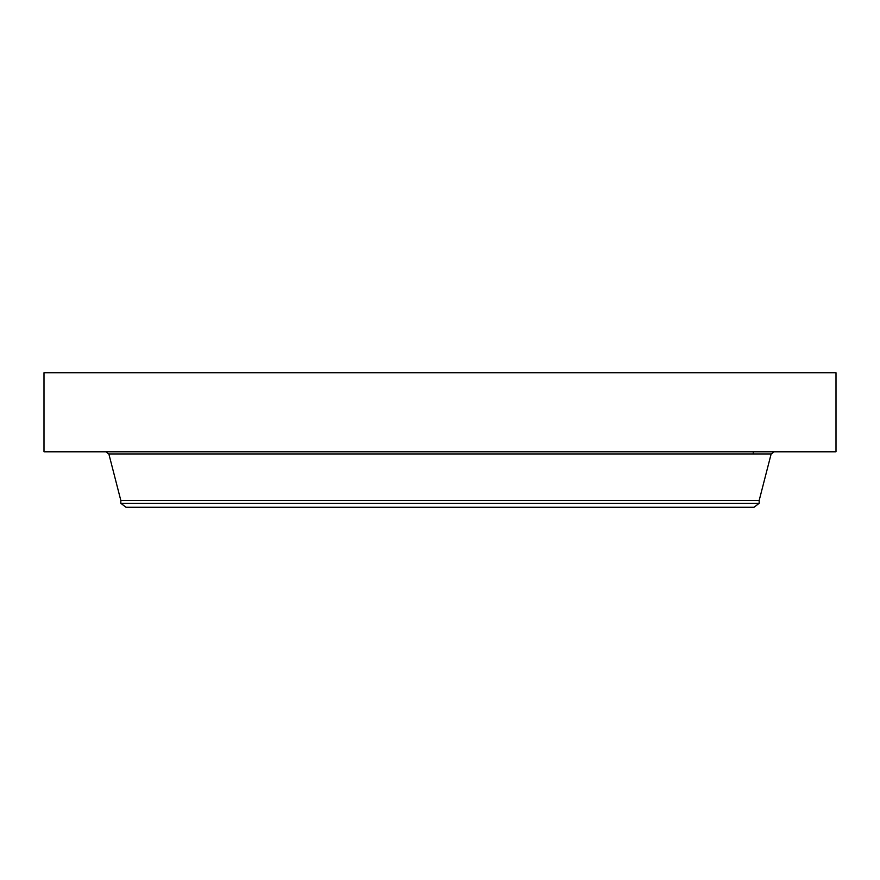 <?xml version="1.0" encoding="UTF-8"?>
<svg xmlns="http://www.w3.org/2000/svg" width="880" height="880" viewBox="0 0 880 880"><rect width="100%" height="100%" fill="white"/><g stroke="black" fill="none" stroke-linecap="round" stroke-linejoin="round"><path stroke-width="1.32" d="M44 372.735L836 372.735L836 451.825L44 451.825L44 372.735M759.165 503.294L120.835 503.294L126.005 507.265L753.995 507.265L759.165 503.294L759.165 500.5L771.122 454.036L773.982 451.825M120.835 503.294L120.835 500.5L759.165 500.5M120.835 500.5L108.878 454.036L771.122 454.036M108.878 454.036L106.018 451.825M753.258 451.825L753.258 454.036"/></g></svg>
